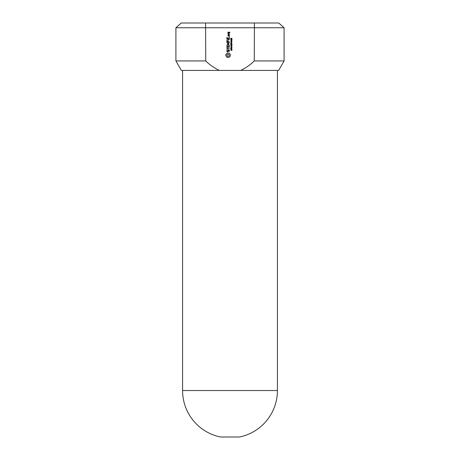 <?xml version="1.0" encoding="UTF-8"?>
<svg xmlns="http://www.w3.org/2000/svg" width="460" height="460" viewBox="0 0 460 460"><rect width="100%" height="100%" fill="white"/><g stroke="black" fill="none" stroke-linecap="round" stroke-linejoin="round"><path stroke-width="0.69" d="M277.426 70.426L277.426 390.534A47.426 47.426 0 0 1 239.487 437L220.512 437A47.426 47.426 0 0 1 182.574 390.534L182.574 70.426M254.248 60.938C250.539 64.676 246.014 67.838 240.666 70.426L219.334 70.426C213.986 67.838 209.461 64.676 205.752 60.938L175.91 60.938L175.91 27.744L284.09 27.744L284.09 60.938L278.639 70.426L284.09 60.938L254.248 60.938L254.432 23L205.568 23L205.752 60.938M181.361 70.426L175.91 60.938L181.361 70.426L219.334 70.426M240.666 70.426L278.639 70.426M231.455 49.548L231.915 49.605L231.926 50.399L231.656 49.479L231.098 50.226L230.845 49.53L231.11 50.393L231.679 49.645L231.719 50.387L231.679 49.645M231.656 49.479L231.846 50.18M231.518 48.691L230.983 48.478L230.799 48.898L231.156 48.438L231.547 48.904L231.305 48.467M231.547 48.904L231.989 49.22L230.799 49.22L230.799 48.898M231.989 48.081L230.92 48.081L231.989 47.322L230.799 47.322L231.771 47.466L230.799 48.231L231.989 48.081M231.547 47.035L231.409 46.54L231.547 47.035M231.989 46.098L230.92 46.098L231.989 45.339L230.799 45.339L231.771 45.488L230.799 46.247L231.989 46.098M226.389 56.292L225.808 55.7L225.917 54.424L227.28 53.061L228.953 53.061L230.316 54.424L230.316 56.097L228.953 57.46L227.28 57.46L226.389 56.292M227.936 51.802L227.177 51.802L226.82 51.192L227.131 50.008L227.108 51.117L227.729 51.514L228.309 49.875L229.074 49.875L229.419 50.473L229.114 51.675L229.137 50.56L228.511 50.169L227.936 51.802M227.108 49.49L226.964 47.616L227.108 48.478L229.419 48.622L227.108 48.766L227.108 49.49M226.964 47.23L226.964 45.5L227.108 46.943L227.976 46.943L228.12 45.787L228.263 46.943L229.137 46.943L229.419 45.649L229.281 47.23L226.964 47.23M231.909 44.913L231.909 44.246L230.799 44.12L231.892 44.58L230.799 45.04L231.748 45.011L231.995 44.39L231.748 45.011M231.989 43.556L230.931 43.401L230.799 42.975L230.799 43.982L230.931 43.556L231.989 43.556M231.547 42.975L231.409 42.475L231.547 42.975M230.92 42.136L230.92 41.509L231.874 41.509L231.869 42.136L231.874 41.509L230.92 41.509L230.92 42.136L231.397 42.234L231.869 42.136L230.92 42.136L230.92 41.509L231.874 41.509L231.869 42.136L231.397 42.234M230.92 41.078L230.92 40.451L231.874 40.451L231.869 41.078L231.874 40.451L230.92 40.451L230.92 41.078L231.397 41.176L231.869 41.078L230.92 41.078L230.92 40.451L231.874 40.451L231.869 41.078L231.397 41.176M231.989 39.594L230.799 39.445L231.466 40.169L231.989 39.594M231.995 38.496L231.432 38.278L230.897 38.812L230.765 38.255L230.765 38.968L231.409 38.968L231.616 38.404L231.955 39.019L231.995 38.496M229.419 36.553L228.936 36.553L229.419 36.553M227.976 32.212L229.816 32.212L229.678 33.206L229.281 33.062L229.534 32.361L228.971 32.361L228.833 33.206L227.976 33.068M227.976 33.149L227.976 32.131M228.413 43.803L226.82 42.78L229.419 42.774L227.487 42.924L228.844 43.809L227.493 44.689L229.27 44.976L226.964 44.976L228.413 43.803M226.82 41.894L226.964 40.302L227.108 41.745L227.976 41.745L228.12 40.595L228.263 41.745L229.419 41.894L226.82 41.894M226.97 39.853L229.419 39.709L226.97 39.853M226.82 38.801L226.964 37.208L227.108 38.651L227.976 38.651L228.12 37.496L228.263 38.651L229.137 38.651L229.419 37.358L229.281 38.939L226.82 38.801M229.281 34.741L229.281 35.88L227.976 35.736L228.114 34.741L229.281 34.741M228.114 34.483L228.292 33.35L228.695 34.195L229.419 34.339L228.114 34.483M254.432 23L278.76 23L284.09 27.744M205.568 23L181.24 23L175.91 27.744M230.816 48.714L231.156 48.438M231.863 44.723L231.863 44.436M231.259 38.514L231.909 38.358L231.259 38.514M220.668 23L237.59 23M231.179 41.584L231.759 41.624M231.179 40.526L231.759 40.566M231.409 48.927L230.931 49.059L231.34 48.674M227.05 54.809L227.05 55.712L227.665 56.333L228.568 56.333L229.189 55.712L229.189 54.809L228.568 54.194L227.665 54.194L227.05 54.809M231.512 39.594L230.989 39.594L231.512 40.06L231.512 39.594M228.258 32.919L228.258 32.361L228.683 32.361L228.683 32.919L228.258 32.919M228.258 35.587L228.258 35.029L229.137 35.029L229.137 35.587L228.258 35.587M277.426 390.534L182.574 390.534"/></g></svg>
